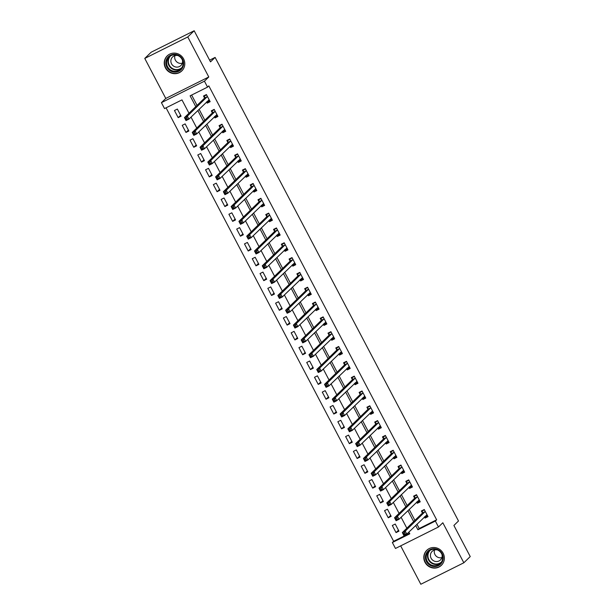 <?xml version="1.0" encoding="UTF-8"?>
<svg xmlns="http://www.w3.org/2000/svg" width="615" height="615" viewBox="0 0 615 615"><rect width="100%" height="100%" fill="white"/><g stroke="black" fill="none" stroke-linecap="round" stroke-linejoin="round"><path stroke-width="0.92" d="M165.45 67.927A10.478 10.101 -134.1 0 0 181.809 70.917A10.478 10.101 -134.1 0 0 183.585 58.871A10.478 10.101 -134.1 0 0 167.226 55.88A10.478 10.101 -134.1 0 0 165.45 67.927M425.019 562.333A10.478 10.101 -134.1 0 0 441.378 565.323A10.478 10.101 -134.1 0 0 443.154 553.277A10.478 10.101 -134.1 0 0 426.795 550.287A10.478 10.101 -134.1 0 0 425.019 562.333M188.982 113.229L181.971 99.884L164.536 108.586L161.422 102.659L204.434 81.188L207.547 87.115L190.112 95.817L195.785 106.633M165.773 98.438L208.785 76.967L187.775 36.954L194.171 30.75L151.159 52.221L144.763 58.425L165.773 98.438L161.422 102.659M400.673 545.859L420.829 584.25L463.841 562.779L442.831 522.765L438.48 526.978L395.476 548.457L392.362 542.522L409.798 533.82L408.875 532.067M166.065 107.825L393.638 541.285L392.362 542.522M187.775 36.954L144.763 58.425M194.171 30.75L210.507 61.869L215.112 57.41L458.498 520.99L453.893 525.456L470.237 556.575L463.841 562.779M393.638 541.285L409.544 533.343M398.958 531.152L395.222 524.034L392.316 525.487L396.045 532.598L398.958 531.152M391.171 516.331L387.442 509.212L384.536 510.665L388.265 517.776L391.171 516.331M383.391 501.509L379.655 494.399L376.749 495.844L380.485 502.962L383.391 501.509M375.611 486.688L371.875 479.577L368.969 481.022L372.705 488.141L375.611 486.688M367.832 471.866L364.095 464.755L361.19 466.208L364.926 473.319L367.832 471.866M360.052 457.045L356.316 449.934L353.41 451.387L357.146 458.498L360.052 457.045M352.272 442.223L348.536 435.113L345.63 436.565L349.366 443.676L352.272 442.223M344.492 427.41L340.756 420.291L337.85 421.744L341.579 428.855L344.492 427.41M336.705 412.588L332.976 405.47L330.071 406.922L333.799 414.033L336.705 412.588M328.925 397.767L325.189 390.656L322.283 392.101L326.019 399.22L328.925 397.767M321.145 382.945L317.409 375.834L314.503 377.279L318.239 384.398L321.145 382.945M313.366 368.124L309.629 361.013L306.724 362.466L310.46 369.577L313.366 368.124M305.586 353.302L301.85 346.191L298.944 347.644L302.68 354.755L305.586 353.302M297.806 338.488L294.07 331.37L291.164 332.823L294.9 339.934L297.806 338.488M290.026 323.667L286.29 316.548L283.384 318.001L287.113 325.112L290.026 323.667M282.239 308.845L278.51 301.727L275.605 303.18L279.333 310.298L282.239 308.845M274.459 294.024L270.723 286.913L267.817 288.358L271.553 295.477L274.459 294.024M266.679 279.202L262.943 272.091L260.037 273.537L263.774 280.655L266.679 279.202M258.9 264.381L255.164 257.27L252.258 258.723L255.994 265.834L258.9 264.381M251.12 249.559L247.384 242.448L244.478 243.901L248.214 251.012L251.12 249.559M243.34 234.746L239.604 227.627L236.698 229.08L240.434 236.191L243.34 234.746M235.56 219.924L231.824 212.805L228.918 214.258L232.647 221.369L235.56 219.924M227.773 205.103L224.044 197.992L221.139 199.437L224.867 206.555L227.773 205.103M219.993 190.281L216.257 183.17L213.351 184.615L217.087 191.734L219.993 190.281M212.213 175.46L208.477 168.349L205.571 169.802L209.308 176.912L212.213 175.46M204.434 160.638L200.698 153.527L197.792 154.98L201.528 162.091L204.434 160.638M196.654 145.824L192.918 138.706L190.012 140.159L193.748 147.269L196.654 145.824M188.874 131.003L185.138 123.884L182.232 125.337L185.968 132.448L188.874 131.003M181.094 116.181L177.358 109.063L174.452 110.516L178.181 117.634L181.094 116.181M416.962 524.226L419.215 528.516L436.65 519.813L208.823 85.877L207.547 87.115M191.642 95.056L197.061 105.388M199.099 109.262L204.849 120.209M206.878 124.084L212.629 135.031M214.658 138.898L220.408 149.852M222.438 153.719L228.188 164.674M230.218 168.541L235.968 179.495M237.997 183.362L243.748 194.309M245.785 198.184L251.527 209.131M253.565 213.005L259.315 223.952M261.344 227.827L267.095 238.774M269.124 242.641L274.874 253.595M276.904 257.462L282.654 268.417M284.684 272.284L290.434 283.231M292.463 287.105L298.214 298.052M300.251 301.927L305.993 312.874M308.03 316.748L313.781 327.695M315.81 331.562L321.56 342.517M323.59 346.383L329.34 357.338M331.37 361.205L337.12 372.16M339.149 376.026L344.9 386.973M346.929 390.848L352.679 401.795M354.717 405.669L360.459 416.616M362.496 420.491L368.247 431.438M370.276 435.305L376.026 446.259M378.056 450.126L383.806 461.081M385.836 464.948L391.586 475.902M393.615 479.769L399.366 490.716M401.395 494.591L407.145 505.538M409.183 509.412L414.925 520.359M424.496 516.923L425.111 518.091L428.017 516.638L424.281 509.527L421.375 510.98L422.382 512.91M416.716 502.101L417.324 503.27L420.23 501.825L416.501 494.706L413.595 496.159L414.602 498.089M408.929 487.28L409.544 488.448L412.45 487.003L408.714 479.885L405.808 481.337L406.823 483.267M401.149 472.466L401.764 473.635L404.67 472.182L400.934 465.063L398.028 466.516L399.043 468.446M393.369 457.645L393.984 458.813L396.89 457.36L393.154 450.249L390.248 451.694L391.263 453.624M385.59 442.823L386.205 443.992L389.111 442.539L385.374 435.428L382.469 436.873L383.483 438.803M377.81 428.002L378.425 429.17L381.331 427.717L377.595 420.606L374.689 422.059L375.704 423.989M370.03 413.18L370.645 414.349L373.551 412.896L369.815 405.785L366.909 407.238L367.916 409.167M362.25 398.359L362.858 399.527L365.764 398.082L362.035 390.963L359.129 392.416L360.136 394.346M354.463 383.537L355.078 384.706L357.984 383.26L354.248 376.142L351.342 377.595L352.357 379.524M346.683 368.723L347.298 369.892L350.204 368.439L346.468 361.328L343.562 362.773L344.577 364.703M338.903 353.902L339.518 355.07L342.424 353.617L338.688 346.506L335.782 347.952L336.797 349.881M331.124 339.08L331.739 340.249L334.645 338.796L330.908 331.685L328.003 333.138L329.017 335.06M323.344 324.259L323.959 325.427L326.865 323.974L323.129 316.863L320.223 318.316L321.238 320.246M315.564 309.437L316.179 310.606L319.085 309.161L315.349 302.042L312.443 303.495L313.45 305.424M307.784 294.616L308.392 295.784L311.298 294.339L307.569 287.22L304.663 288.673L305.67 290.603M299.997 279.802L300.612 280.97L303.518 279.518L299.782 272.399L296.876 273.852L297.891 275.781M292.217 264.98L292.832 266.149L295.738 264.696L292.002 257.585L289.096 259.03L290.111 260.96M284.438 250.159L285.053 251.327L287.958 249.875L284.222 242.764L281.316 244.209L282.331 246.138M276.658 235.337L277.273 236.506L280.179 235.053L276.443 227.942L273.537 229.395L274.551 231.325M268.878 220.516L269.493 221.684L272.399 220.232L268.663 213.121L265.757 214.574L266.772 216.503M261.098 205.694L261.713 206.863L264.619 205.418L260.883 198.299L257.977 199.752L258.984 201.682M253.319 190.873L253.926 192.041L256.832 190.596L253.103 183.478L250.197 184.931L251.204 186.86M245.531 176.059L246.146 177.228L249.052 175.775L245.316 168.664L242.41 170.109L243.425 172.039M237.751 161.238L238.366 162.406L241.272 160.953L237.536 153.842L234.63 155.288L235.645 157.217M229.972 146.416L230.587 147.585L233.492 146.132L229.756 139.021L226.85 140.474L227.865 142.396M222.192 131.595L222.807 132.763L225.713 131.31L221.977 124.199L219.071 125.652L220.085 127.582M214.412 116.773L215.027 117.942L217.933 116.489L214.197 109.378L211.291 110.831L212.306 112.76M206.632 101.952L207.247 103.12L210.153 101.675L206.417 94.556L203.511 96.009L204.518 97.939M215.112 57.41L209.607 60.155M208.785 76.967L204.434 81.188M436.65 519.813L435.366 521.051L438.48 526.978M406.846 528.2L401.095 517.246M399.066 513.379L393.316 502.432M391.286 498.557L385.536 487.61M383.499 483.736L377.756 472.789M375.719 468.914L369.969 457.967M367.939 454.101L362.189 443.146M360.159 439.279L354.409 428.324M352.38 424.458L346.629 413.511M344.6 409.636L338.85 398.689M336.82 394.815L331.07 383.868M329.033 379.993L323.29 369.046M321.253 365.179L315.503 354.225M313.473 350.358L307.723 339.403M305.693 335.536L299.943 324.582M297.914 320.715L292.163 309.768M290.134 305.893L284.384 294.946M282.354 291.072L276.604 280.125M274.567 276.25L268.824 265.303M266.787 261.437L261.037 250.482M259.007 246.615L253.257 235.66M251.228 231.793L245.477 220.846M243.448 216.972L237.697 206.025M235.668 202.15L229.918 191.204M227.888 187.329L222.138 176.382M220.101 172.515L214.358 161.561M212.321 157.694L206.571 146.739M204.541 142.872L198.791 131.917M196.762 128.051L191.011 117.104M415.679 525.471L417.931 529.761L435.366 521.051M197.815 110.5L203.565 121.455M205.602 125.322L211.345 136.269M213.382 140.143L219.125 151.09M221.162 154.965L226.912 165.912M228.941 169.786L234.692 180.733M236.721 184.6L242.471 195.555M244.501 199.421L250.251 210.376M252.281 214.243L258.031 225.19M260.068 229.064L265.811 240.011M267.848 243.886L273.59 254.833M275.628 258.707L281.378 269.654M283.407 273.521L289.158 284.476M291.187 288.343L296.937 299.297M298.967 303.164L304.717 314.119M306.747 317.986L312.497 328.933M314.534 332.807L320.277 343.754M322.314 347.629L328.056 358.576M330.094 362.45L335.844 373.397M337.873 377.264L343.624 388.219M345.653 392.086L351.403 403.04M353.433 406.907L359.183 417.862M361.213 421.729L366.963 432.676M369 436.55L374.743 447.497M376.78 451.372L382.522 462.319M384.56 466.185L390.31 477.14M392.339 481.007L398.09 491.962M400.119 495.828L405.869 506.783M407.899 510.65L413.649 521.597M419.215 528.516L417.931 529.761M427.417 515.854L425.111 518.091M398.482 530.245L396.045 532.598M180.618 115.274L178.181 117.634M188.398 130.096L185.968 132.448M196.177 144.917L193.748 147.269M203.957 159.731L201.528 162.091M211.737 174.552L209.308 176.912M219.517 189.374L217.087 191.734M227.296 204.195L224.867 206.555M235.084 219.017L232.647 221.369M242.864 233.838L240.434 236.191M250.643 248.66L248.214 251.012M258.423 263.474L255.994 265.834M266.203 278.295L263.774 280.655M273.983 293.117L271.553 295.477M281.762 307.938L279.333 310.298M289.55 322.76L287.113 325.112M297.329 337.581L294.9 339.934M305.109 352.403L302.68 354.755M312.889 367.217L310.46 369.577M320.669 382.038L318.239 384.398M328.448 396.86L326.019 399.22M336.228 411.681L333.799 414.033M344.016 426.502L341.579 428.855M351.795 441.324L349.366 443.676M359.575 456.138L357.146 458.498M367.355 470.959L364.926 473.319M375.135 485.781L372.705 488.141M382.914 500.602L380.485 502.962M390.694 515.424L388.265 517.776M419.63 501.033L417.324 503.27M411.85 486.211L409.544 488.448M404.07 471.398L401.764 473.635M396.291 456.576L393.984 458.813M388.511 441.755L386.205 443.992M380.731 426.933L378.425 429.17M372.951 412.112L370.645 414.349M365.164 397.29L362.858 399.527M357.384 382.476L355.078 384.706M349.604 367.655L347.298 369.892M341.825 352.833L339.518 355.07M334.045 338.012L331.739 340.249M326.265 323.19L323.959 325.427M318.485 308.369L316.179 310.606M310.698 293.547L308.392 295.784M302.918 278.733L300.612 280.97M295.139 263.912L292.832 266.149M287.359 249.09L285.053 251.327M279.579 234.269L277.273 236.506M271.799 219.447L269.493 221.684M264.019 204.626L261.713 206.863M256.232 189.804L253.926 192.041M248.452 174.991L246.146 177.228M240.673 160.169L238.366 162.406M232.893 145.348L230.587 147.585M225.113 130.526L222.807 132.763M217.333 115.705L215.027 117.942M209.554 100.883L207.247 103.12M424.904 516.531L425.511 516.808L427.563 515.785M423.274 510.027L422.397 510.873L424.45 509.85M404.493 532.774L403.332 533.359L403.955 534.543L405.116 533.966L404.493 532.774L405.231 531.129L406.792 534.097L403.886 535.542L402.325 532.582L405.231 531.129L425.288 511.457M427.002 514.717L406.792 534.097L405.116 533.966M403.332 533.359L402.325 532.582L422.336 513.179L422.397 510.873M403.955 534.543L403.886 535.542M417.124 501.709L417.731 501.986L419.784 500.964M415.494 495.206L414.618 496.059L416.67 495.037M396.713 517.953L395.553 518.537L396.175 519.721L397.336 519.145L396.713 517.953L397.451 516.308L399.012 519.275L396.106 520.728L394.546 517.761L397.451 516.308L417.508 496.636M419.222 499.895L399.012 519.275L397.336 519.145M395.553 518.537L394.546 517.761L414.556 498.358L414.618 496.059M396.175 519.721L396.106 520.728M409.336 486.888L409.951 487.165L412.004 486.142M407.714 480.392L406.838 481.238L408.89 480.215M388.934 503.139L387.773 503.716L388.396 504.9L389.556 504.323L388.934 503.139L389.672 501.486L391.225 504.454L388.319 505.907L386.766 502.939L389.672 501.486L409.728 481.814M411.443 485.074L391.225 504.454L389.556 504.323M387.773 503.716L386.766 502.939L406.776 483.536L406.838 481.238M388.396 504.9L388.319 505.907M401.557 472.066L402.172 472.343L404.216 471.321M399.935 465.57L399.058 466.416L401.111 465.394M381.154 488.318L379.993 488.894L380.616 490.086L381.777 489.502L381.154 488.318L381.892 486.673L383.445 489.632L380.539 491.085L378.986 488.118L381.892 486.673L401.949 466.993M403.655 470.252L383.445 489.632L381.777 489.502M379.993 488.894L378.986 488.118L398.989 468.715L399.058 466.416M380.616 490.086L380.539 491.085M393.777 457.245L394.392 457.522L396.437 456.499M392.147 450.749L391.278 451.595L393.323 450.572M373.374 473.496L372.213 474.073L372.836 475.264L373.997 474.68L373.374 473.496L374.112 471.851L375.665 474.811L372.759 476.264L371.206 473.296L374.112 471.851L394.169 452.179M395.876 455.431L375.665 474.811L373.997 474.68M372.213 474.073L371.206 473.296L391.209 453.893L391.278 451.595M372.836 475.264L372.759 476.264M434.574 548.718A9.064 8.741 45.9 0 1 443.184 558.212A9.064 8.741 45.9 0 1 434.005 566.492A9.064 8.741 45.9 0 1 425.396 556.998A9.064 8.741 45.9 0 1 434.574 548.718M434.159 565.715A8.395 8.095 -134.1 0 0 442.077 554.715A8.395 8.095 -134.1 0 0 428.578 551.455A8.395 8.095 -134.1 0 0 434.159 565.715M441.893 557.605A5.973 5.766 45.9 0 1 434.521 550.01M441.993 554.507A5.973 5.766 45.9 0 1 430.831 557.636A5.973 5.766 45.9 0 1 437.626 550.002M428.747 548.811A10.409 10.04 -134.1 0 0 433.967 567.814A10.409 10.04 -134.1 0 0 442.908 563.417M166.873 67.12A9.064 8.741 45.9 0 1 170.524 55.196A9.064 8.741 45.9 0 1 182.57 59.286A9.064 8.741 45.9 0 1 178.927 71.202A9.064 8.741 45.9 0 1 166.873 67.12M182.117 59.447A8.395 8.095 -134.1 0 0 169.002 57.049A8.395 8.095 -134.1 0 0 167.588 66.704A8.395 8.095 -134.1 0 0 180.695 69.103A8.395 8.095 -134.1 0 0 182.117 59.447M182.324 63.199A5.973 5.766 45.9 0 1 174.952 55.604M182.424 60.101A5.973 5.766 45.9 0 1 171.547 63.845A5.973 5.766 45.9 0 1 178.058 55.596M169.179 54.404A10.409 10.04 -134.1 0 0 165.712 67.696A10.409 10.04 -134.1 0 0 183.339 69.011M385.997 442.423L386.612 442.7L388.657 441.678M384.367 435.927L383.499 436.773L385.543 435.751M365.594 458.675L364.426 459.259L365.049 460.443L366.217 459.859L365.594 458.675L366.332 457.03L367.885 459.989L364.979 461.442L363.427 458.483L366.332 457.03L386.389 437.357M388.096 440.609L367.885 459.989L366.217 459.859M364.426 459.259L363.427 458.483L383.429 439.079L383.499 436.773M365.049 460.443L364.979 461.442M378.217 427.61L378.825 427.886L380.877 426.856M376.588 421.106L375.719 421.952L377.764 420.929M357.807 443.853L356.646 444.437L357.269 445.621L358.43 445.037L357.807 443.853L358.545 442.208L360.106 445.175L357.2 446.621L355.639 443.661L358.545 442.208L378.609 422.536M380.316 425.788L360.106 445.175L358.43 445.037M356.646 444.437L355.639 443.661L375.65 424.258L375.719 421.952M357.269 445.621L357.2 446.621M370.438 412.788L371.045 413.065L373.097 412.042M368.808 406.284L367.931 407.138L369.984 406.108M350.027 429.032L348.866 429.616L349.489 430.8L350.65 430.223L350.027 429.032L350.765 427.387L352.326 430.354L349.42 431.799L347.859 428.84L350.765 427.387L370.822 407.714M372.536 410.974L352.326 430.354L350.65 430.223M348.866 429.616L347.859 428.84L367.87 409.436L367.931 407.138M349.489 430.8L349.42 431.799M362.658 397.966L363.265 398.243L365.318 397.221M361.028 391.463L360.152 392.316L362.204 391.294M342.248 414.218L341.087 414.794L341.709 415.978L342.87 415.402L342.248 414.218L342.986 412.565L344.546 415.532L341.64 416.985L340.08 414.018L342.986 412.565L363.042 392.893M364.757 396.152L344.546 415.532L342.87 415.402M341.087 414.794L340.08 414.018L360.09 394.615L360.152 392.316M341.709 415.978L341.64 416.985M354.87 383.145L355.485 383.422L357.538 382.399M353.248 376.649L352.372 377.495L354.425 376.472M334.468 399.396L333.307 399.973L333.93 401.157L335.09 400.58L334.468 399.396L335.206 397.744L336.759 400.711L333.853 402.164L332.3 399.197L335.206 397.744L355.262 378.071M356.977 381.331L336.759 400.711L335.09 400.58M333.307 399.973L332.3 399.197L352.31 379.793L352.372 377.495M333.93 401.157L333.853 402.164M347.091 368.324L347.706 368.6L349.75 367.578M345.469 361.828L344.592 362.673L346.645 361.651M326.688 384.575L325.527 385.151L326.15 386.343L327.311 385.759L326.688 384.575L327.426 382.93L328.979 385.889L326.073 387.342L324.52 384.375L327.426 382.93L347.483 363.25M349.189 366.509L328.979 385.889L327.311 385.759M325.527 385.151L324.52 384.375L344.523 364.972L344.592 362.673M326.15 386.343L326.073 387.342M339.311 353.502L339.926 353.779L341.971 352.756M337.681 347.006L336.812 347.852L338.857 346.829M318.908 369.753L317.747 370.33L318.37 371.522L319.531 370.937L318.908 369.753L319.646 368.108L321.199 371.068L318.293 372.521L316.74 369.554L319.646 368.108L339.703 348.436M341.41 351.688L321.199 371.068L319.531 370.937M317.747 370.33L316.74 369.554L336.743 350.15L336.812 347.852M318.37 371.522L318.293 372.521M331.531 338.68L332.146 338.957L334.191 337.935M329.901 332.185L329.033 333.03L331.078 332.008M311.129 354.932L309.96 355.516L310.583 356.7L311.751 356.116L311.129 354.932L311.867 353.287L313.419 356.246L310.514 357.699L308.961 354.74L311.867 353.287L331.923 333.614M333.63 336.866L313.419 356.246L311.751 356.116M309.96 355.516L308.961 354.74L328.964 335.336L329.033 333.03M310.583 356.7L310.514 357.699M323.751 323.867L324.359 324.143L326.411 323.121M322.122 317.363L321.253 318.209L323.298 317.186M303.341 340.11L302.18 340.695L302.803 341.879L303.964 341.302L303.341 340.11L304.079 338.465L305.64 341.433L302.734 342.878L301.173 339.918L304.079 338.465L324.143 318.793M325.85 322.045L305.64 341.433L303.964 341.302M302.18 340.695L301.173 339.918L321.184 320.515L321.253 318.209M302.803 341.879L302.734 342.878M315.972 309.045L316.579 309.322L318.632 308.3M314.342 302.542L313.466 303.395L315.518 302.372M295.561 325.289L294.401 325.873L295.023 327.057L296.184 326.48L295.561 325.289L296.299 323.644L297.86 326.611L294.954 328.056L293.393 325.097L296.299 323.644L316.356 303.971M318.07 307.231L297.86 326.611L296.184 326.48M294.401 325.873L293.393 325.097L313.404 305.693L313.466 303.395M295.023 327.057L294.954 328.056M308.192 294.224L308.799 294.5L310.852 293.478M306.562 287.728L305.686 288.573L307.738 287.551M287.782 310.475L286.621 311.052L287.243 312.236L288.404 311.659L287.782 310.475L288.52 308.822L290.08 311.79L287.174 313.243L285.614 310.275L288.52 308.822L308.576 289.15M310.291 292.409L290.08 311.79L288.404 311.659M286.621 311.052L285.614 310.275L305.624 290.872L305.686 288.573M287.243 312.236L287.174 313.243M300.404 279.402L301.019 279.679L303.072 278.657M298.782 272.906L297.906 273.752L299.959 272.729M280.002 295.654L278.841 296.23L279.464 297.414L280.625 296.837L280.002 295.654L280.74 294.008L282.293 296.968L279.387 298.421L277.834 295.454L280.74 294.008L300.796 274.328M302.511 277.588L282.293 296.968L280.625 296.837M278.841 296.23L277.834 295.454L297.845 276.05L297.906 273.752M279.464 297.414L279.387 298.421M292.625 264.581L293.24 264.857L295.285 263.835M291.003 258.085L290.126 258.93L292.179 257.908M272.222 280.832L271.061 281.409L271.684 282.6L272.845 282.016L272.222 280.832L272.96 279.187L274.513 282.147L271.607 283.6L270.054 280.632L272.96 279.187L293.017 259.507M294.723 262.766L274.513 282.147L272.845 282.016M271.061 281.409L270.054 280.632L290.057 261.229L290.126 258.93M271.684 282.6L271.607 283.6M284.845 249.759L285.46 250.036L287.505 249.014M283.215 243.263L282.346 244.109L284.391 243.086M264.442 266.011L263.282 266.595L263.904 267.779L265.065 267.194L264.442 266.011L265.18 264.365L266.733 267.325L263.827 268.778L262.274 265.818L265.18 264.365L285.237 244.693M286.944 247.945L266.733 267.325L265.065 267.194M263.282 266.595L262.274 265.818L282.277 246.415L282.346 244.109M263.904 267.779L263.827 268.778M277.065 234.945L277.68 235.214L279.725 234.192M275.435 228.442L274.567 229.287L276.612 228.265M256.663 251.189L255.494 251.773L256.117 252.957L257.285 252.373L256.663 251.189L257.401 249.544L258.953 252.511L256.048 253.957L254.495 250.997L257.401 249.544L277.457 229.872M279.164 233.123L258.953 252.511L257.285 252.373M255.494 251.773L254.495 250.997L274.498 231.594L274.567 229.287M256.117 252.957L256.048 253.957M269.285 220.124L269.893 220.401L271.945 219.378M267.656 213.62L266.787 214.474L268.832 213.443M248.875 236.368L247.714 236.952L248.337 238.136L249.498 237.559L248.875 236.368L249.613 234.722L251.174 237.69L248.268 239.135L246.707 236.175L249.613 234.722L269.678 215.05M271.384 218.31L251.174 237.69L249.498 237.559M247.714 236.952L246.707 236.175L266.718 216.772L266.787 214.474M248.337 238.136L248.268 239.135M261.506 205.302L262.113 205.579L264.166 204.557M259.876 198.799L259 199.652L261.052 198.63M241.095 221.554L239.935 222.13L240.557 223.314L241.718 222.738L241.095 221.554L241.833 219.901L243.394 222.868L240.488 224.321L238.928 221.354L241.833 219.901L261.89 200.229M263.604 203.488L243.394 222.868L241.718 222.738M239.935 222.13L238.928 221.354L258.938 201.951L259 199.652M240.557 223.314L240.488 224.321M253.726 190.481L254.333 190.758L256.386 189.735M252.096 183.985L251.22 184.831L253.272 183.808M233.316 206.732L232.155 207.309L232.778 208.493L233.938 207.916L233.316 206.732L234.054 205.079L235.614 208.047L232.708 209.5L231.148 206.532L234.054 205.079L254.11 185.407M255.825 188.667L235.614 208.047L233.938 207.916M232.155 207.309L231.148 206.532L251.158 187.129L251.22 184.831M232.778 208.493L232.708 209.5M245.939 175.659L246.554 175.936L248.606 174.914M244.316 169.163L243.44 170.009L245.493 168.987M225.536 191.911L224.375 192.487L224.998 193.679L226.159 193.095L225.536 191.911L226.274 190.266L227.827 193.225L224.921 194.678L223.368 191.711L226.274 190.266L246.331 170.586M248.045 173.845L227.827 193.225L226.159 193.095M224.375 192.487L223.368 191.711L243.379 172.308L243.44 170.009M224.998 193.679L224.921 194.678M238.159 160.838L238.774 161.115L240.819 160.092M236.537 154.342L235.66 155.188L237.713 154.165M217.756 177.089L216.595 177.666L217.218 178.857L218.379 178.273L217.756 177.089L218.494 175.444L220.047 178.404L217.141 179.857L215.588 176.889L218.494 175.444L238.551 155.772M240.257 159.024L220.047 178.404L218.379 178.273M216.595 177.666L215.588 176.889L235.591 157.486L235.66 155.188M217.218 178.857L217.141 179.857M230.379 146.016L230.994 146.293L233.039 145.271M228.749 139.52L227.881 140.366L229.925 139.344M209.976 162.268L208.816 162.852L209.438 164.036L210.599 163.452L209.976 162.268L210.714 160.623L212.267 163.582L209.361 165.035L207.809 162.076L210.714 160.623L230.771 140.95M232.478 144.202L212.267 163.582L210.599 163.452M208.816 162.852L207.809 162.076L227.811 142.672L227.881 140.366M209.438 164.036L209.361 165.035M222.599 131.203L223.214 131.479L225.259 130.449M220.97 124.699L220.101 125.545L222.146 124.522M202.197 147.446L201.028 148.031L201.651 149.214L202.819 148.63L202.197 147.446L202.935 145.801L204.488 148.769L201.582 150.214L200.029 147.254L202.935 145.801L222.991 126.129M224.698 129.381L204.488 148.769L202.819 148.63M201.028 148.031L200.029 147.254L220.032 127.851L220.101 125.545M201.651 149.214L201.582 150.214M214.82 116.381L215.427 116.658L217.479 115.635M213.19 109.877L212.321 110.731L214.366 109.701M194.409 132.625L193.248 133.209L193.871 134.393L195.032 133.816L194.409 132.625L195.147 130.98L196.708 133.947L193.802 135.392L192.241 132.433L195.147 130.98L215.212 111.307M216.918 114.567L196.708 133.947L195.032 133.816M193.248 133.209L192.241 132.433L212.252 113.029L212.321 110.731M193.871 134.393L193.802 135.392M207.04 101.56L207.647 101.836L209.7 100.814M205.41 95.064L204.534 95.909L206.586 94.887M186.629 117.811L185.469 118.388L186.091 119.571L187.252 118.995L186.629 117.811L187.367 116.158L188.928 119.126L186.022 120.578L184.462 117.611L187.367 116.158L207.424 96.486M209.138 99.745L188.928 119.126L187.252 118.995M185.469 118.388L184.462 117.611L204.472 98.208L204.534 95.909M186.091 119.571L186.022 120.578M425.242 511.726L422.336 513.179M425.288 511.549L422.382 513.002M417.462 496.905L414.556 498.358M417.508 496.728L414.602 498.181M409.682 482.083L406.776 483.536M409.728 481.906L406.823 483.359M401.895 467.269L398.989 468.715M401.949 467.085L399.043 468.538M394.115 452.448L391.209 453.893M394.169 452.263L391.263 453.716M440.894 562.825A8.395 8.095 45.9 0 1 429.278 550.848M430.246 550.225A8.118 7.826 -134.1 0 0 435.628 564.024A8.118 7.826 -134.1 0 0 441.547 561.879M181.325 68.419A8.395 8.095 45.9 0 1 169.709 56.442M170.67 55.819A8.118 7.826 -134.1 0 0 169.286 65.167A8.118 7.826 -134.1 0 0 181.978 67.473M386.335 437.626L383.429 439.079M386.389 437.45L383.483 438.895M378.556 422.805L375.65 424.258M378.609 422.628L375.704 424.073M370.776 407.983L367.87 409.436M370.822 407.807L367.916 409.259M362.996 393.162L360.09 394.615M363.042 392.985L360.136 394.438M355.216 378.34L352.31 379.793M355.262 378.164L352.357 379.616M347.429 363.526L344.523 364.972M347.483 363.342L344.577 364.795M339.649 348.705L336.743 350.15M339.703 348.528L336.797 349.973M331.869 333.884L328.964 335.336M331.923 333.707L329.017 335.152M324.09 319.062L321.184 320.515M324.143 318.885L321.238 320.338M316.31 304.24L313.404 305.693M316.356 304.064L313.45 305.517M308.53 289.419L305.624 290.872M308.576 289.242L305.67 290.695M300.75 274.598L297.845 276.05M300.796 274.421L297.891 275.874M292.963 259.784L290.057 261.229M293.017 259.599L290.111 261.052M285.183 244.962L282.277 246.415M285.237 244.785L282.331 246.231M277.403 230.141L274.498 231.594M277.457 229.964L274.551 231.409M269.624 215.319L266.718 216.772M269.678 215.142L266.772 216.595M261.844 200.498L258.938 201.951M261.89 200.321L258.984 201.774M254.064 185.676L251.158 187.129M254.11 185.499L251.204 186.952M246.284 170.862L243.379 172.308M246.331 170.678L243.425 172.131M238.497 156.041L235.591 157.486M238.551 155.856L235.645 157.309M230.717 141.219L227.811 142.672M230.771 141.043L227.865 142.488M222.938 126.398L220.032 127.851M222.991 126.221L220.085 127.674M215.158 111.576L212.252 113.029M215.212 111.4L212.306 112.853M207.378 96.755L204.472 98.208M207.424 96.578L204.518 98.031M427.041 550.133L427.656 549.541M441.539 565.077L442.154 564.485M181.971 70.671L182.586 70.079M167.472 55.727L168.087 55.135"/></g></svg>
